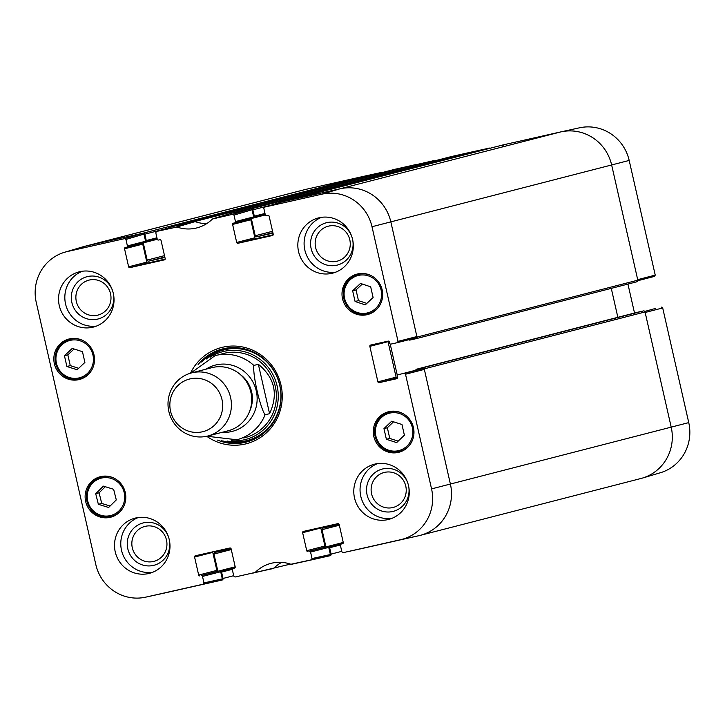 <?xml version="1.0" encoding="UTF-8"?>
<svg xmlns="http://www.w3.org/2000/svg" width="725" height="725" viewBox="0 0 725 725"><rect width="100%" height="100%" fill="white"/><g stroke="black" fill="none" stroke-linecap="round" stroke-linejoin="round"><path stroke-width="1.09" d="M420.074 535.412L640.891 478.509A43.455 42.195 -104.5 0 0 671.205 427.152L645.042 311.958A1.359 1.323 -104.5 0 0 643.447 310.925L422.639 367.829A1.359 1.323 75.5 0 1 424.225 368.862L450.397 484.055A43.455 42.195 75.5 0 1 420.074 535.412A43.455 42.195 75.5 0 1 418.86 535.702L360.968 548.752A1.359 1.323 75.5 0 1 360.878 548.771M422.639 367.829L416.467 369.215A0.816 0.788 -104.5 0 0 415.878 370.185L415.878 370.194M397.291 375.278L390.177 343.958M408.972 339.672A0.816 0.788 -104.5 0 0 409.852 340.088L416.023 338.693A1.359 1.323 75.5 0 0 416.059 338.684L636.867 281.78A1.359 1.323 -104.5 0 0 637.819 280.176L611.646 164.983A43.455 42.195 -104.5 0 0 560.851 131.887L502.96 144.937A1.359 1.323 -104.5 0 0 502.887 144.955M281.789 201.985A1.359 1.323 75.5 0 1 282.152 201.84L340.043 188.79A43.455 42.195 75.5 0 1 390.838 221.886L417.011 337.08A1.359 1.323 75.5 0 1 416.059 338.684M272.981 233.133L256.822 236.776A1.359 1.323 75.5 0 1 255.236 235.743L251.339 218.578M253.687 217.165L253.723 217.156A0.816 0.788 -104.5 0 0 254.312 216.186L252.871 209.833L271.721 204.976M473.516 152.522A1.359 1.323 -104.5 0 0 472.093 151.897L451.322 156.573L230.514 213.476L251.285 208.8A1.359 1.323 75.5 0 1 252.871 209.833M164.439 259.858L164.385 259.867A1.087 1.051 -104.5 0 0 165.173 258.58L161.077 240.573A1.087 1.051 -104.5 0 0 159.808 239.748L158.521 240.038A1.087 1.051 75.5 0 1 157.252 239.205L155.784 232.725L156.5 231.456L176.918 227.016L195.143 221.614A35.307 34.283 75.5 0 0 206.725 223.608A35.307 34.283 75.5 0 1 194.862 221.515L415.67 164.611L394.907 169.288A1.359 1.323 -104.5 0 0 394.826 169.306M173.728 226.336A1.359 1.323 75.5 0 1 174.091 226.191L194.862 221.515M164.919 257.493L148.761 261.136A1.359 1.323 75.5 0 1 147.175 260.094L143.278 242.929M145.625 241.516L145.662 241.507A0.816 0.788 -104.5 0 0 146.251 240.546L144.81 234.184L163.66 229.327M365.454 176.882A1.359 1.323 -104.5 0 0 364.032 176.248L306.14 189.297A43.455 42.195 -104.5 0 0 304.926 189.587L84.109 246.491A43.455 42.195 75.5 0 1 85.332 246.201L143.224 233.151A1.359 1.323 75.5 0 1 144.81 234.184M233.704 575.695L223.019 578.45A1.359 1.323 75.5 0 1 222.04 580.063L164.149 593.113A43.455 42.195 75.5 0 1 163.66 593.213A43.455 42.195 -104.5 0 0 163.904 593.159A43.455 42.195 -104.5 0 0 164.149 593.113L221.524 580.181L222.312 578.885L203.97 582.909L203.181 584.196L145.807 597.128A42.766 41.533 75.5 0 1 145.562 597.183A42.766 41.533 75.5 0 1 95.818 564.558L36.25 302.388A42.766 41.533 75.5 0 1 64.67 252.237A42.766 41.533 75.5 0 1 67.289 251.557L124.664 238.625L125.933 239.449L143.976 234.093L142.707 233.269L85.332 246.201A43.455 42.195 -104.5 0 0 82.668 246.89L64.67 252.237M223.019 578.45L221.578 572.097A0.816 0.788 -104.5 0 0 220.627 571.472L220.59 571.481M217.863 571.228L213.966 554.045A1.359 1.323 75.5 0 1 214.944 552.432L231.103 548.789M290.435 564.104L252.907 573.103A1.359 1.323 75.5 0 1 252.817 573.122M273.678 568.427A35.307 34.283 75.5 0 1 281.663 562.373A35.307 34.283 75.5 0 0 273.887 568.21L235.081 577.009L233.812 576.176L232.335 569.696A1.087 1.051 75.5 0 1 233.124 568.409L233.097 568.418M309.33 560.389L330.093 555.713A1.359 1.323 75.5 0 0 331.08 554.099L329.639 547.737A0.816 0.788 -104.5 0 0 328.688 547.121L328.652 547.13M325.924 546.868L322.018 529.694A1.359 1.323 75.5 0 1 323.006 528.081L339.164 524.438A1.087 1.051 -104.5 0 0 337.904 523.64L303.422 531.407A1.087 1.051 -104.5 0 0 302.633 532.703L320.831 528.008A1.087 1.051 75.5 0 1 320.84 527.483M416.096 338.675L636.831 281.789A1.359 1.323 -104.5 0 0 636.867 281.78M637.23 312.33A0.816 0.788 75.5 0 1 637.275 312.312L643.447 310.925M611.284 288.378L617.854 317.314M415.67 164.611A35.307 34.283 -104.5 0 0 417.618 165.264A35.307 34.283 -104.5 0 1 415.951 164.711L433.541 160.696M258.354 364.276C274.775 377.807 278.518 394.273 269.573 413.676L265.06 414.836C259.949 407.051 252.626 374.852 253.832 365.436L258.354 364.276L269.573 413.676M170.538 411.138A27.16 26.372 75.5 0 1 203.924 379.51A27.16 26.372 75.5 0 1 214.337 425.376A27.16 26.372 75.5 0 1 170.538 411.138M168.834 411.41A32.589 31.646 75.5 0 1 191.581 372.895A32.589 31.646 75.5 0 1 230.36 396.557A32.589 31.646 75.5 0 1 207.848 436.006A32.589 31.646 75.5 0 1 168.834 411.41M191.581 372.895L211.872 367.666A32.589 31.646 75.5 0 1 250.651 391.328A32.589 31.646 75.5 0 1 228.139 430.777L207.848 436.006M312.031 558.549L310.554 552.069L328.742 547.384L330.373 554.534L312.031 558.549L311.243 559.845L290.888 564.268A35.996 34.954 -104.5 0 0 272.156 563.08A35.996 34.954 -104.5 0 0 255.354 572.27M309.285 551.245L327.473 546.559L309.285 551.245A1.087 1.051 75.5 0 1 310.554 552.069M320.831 528.008L324.918 546.016L306.729 550.71A1.087 1.051 -104.5 0 0 307.998 551.535M306.729 550.71L302.633 532.703M339.173 524.465L343.26 542.472A1.087 1.051 -104.5 0 1 342.508 543.759L342.472 543.768A1.087 1.051 -104.5 0 0 342.508 543.759M342.472 543.768L341.158 544.058A1.087 1.051 75.5 0 1 341.185 544.058M404.233 373.402L423.083 368.563L404.233 373.402L405.511 374.227L431.556 488.895A42.766 41.533 75.5 0 1 400.517 539.726L343.133 552.658L341.874 551.825L340.397 545.345A1.087 1.051 75.5 0 1 341.158 544.058M396.729 378.704L396.666 378.722A1.087 1.051 -104.5 0 0 397.454 377.435L397.155 376.112A1.087 1.051 75.5 0 1 397.943 374.816M396.666 378.722L379.166 382.664L397.363 377.979A1.087 1.051 75.5 0 1 396.095 377.154L377.897 381.839A1.087 1.051 -104.5 0 0 379.166 382.664M377.897 381.839L369.841 346.351L388.029 341.665A1.087 1.051 75.5 0 1 388.038 341.14M272.5 235.498L272.446 235.516A1.087 1.051 -104.5 0 0 273.234 234.229L269.138 216.222A1.087 1.051 -104.5 0 0 267.869 215.388L266.583 215.678A1.087 1.051 75.5 0 1 265.314 214.854L263.846 208.374L264.562 207.096L322.009 194.155A42.766 41.533 75.5 0 1 371.998 226.726L398.043 341.384L397.291 342.671L390.965 344.094A1.087 1.051 75.5 0 1 389.697 343.269L389.388 341.946A1.087 1.051 -104.5 0 0 388.12 341.122L370.629 345.064A1.087 1.051 -104.5 0 0 369.841 346.351M272.446 235.516L237.963 243.283L256.161 238.597A1.087 1.051 75.5 0 1 254.892 237.773L236.694 242.458A1.087 1.051 -104.5 0 0 237.963 243.283M236.694 242.458L232.607 224.451L250.796 219.766A1.087 1.051 75.5 0 1 251.285 218.597M235.471 221.578L233.994 215.098L252.037 209.743L253.659 216.893L235.471 221.578A1.087 1.051 75.5 0 1 234.682 222.874L233.396 223.164A1.087 1.051 -104.5 0 0 232.607 224.451M176.918 227.016A35.996 34.954 -104.5 0 0 198.061 227.578A35.996 34.954 -104.5 0 0 212.452 219.004L232.725 214.274L233.994 215.098M164.385 259.867L129.902 267.643L148.099 262.948A1.087 1.051 75.5 0 1 146.831 262.124L128.633 266.809A1.087 1.051 -104.5 0 0 129.902 267.643M128.633 266.809L124.546 248.802L142.734 244.117A1.087 1.051 75.5 0 1 143.224 242.947M143.976 234.093L145.598 241.244L127.41 245.929A1.087 1.051 75.5 0 1 126.621 247.225L125.334 247.515A1.087 1.051 -104.5 0 0 124.546 248.802M127.41 245.929L125.933 239.449M203.97 582.909L202.493 576.429L220.69 571.735A1.087 1.051 -104.5 0 0 219.412 570.91L201.224 575.596A1.087 1.051 75.5 0 1 202.493 576.429M201.224 575.596L218.125 571.2A1.087 1.051 75.5 0 1 216.857 570.376L198.668 575.061A1.087 1.051 -104.5 0 0 199.937 575.886M198.668 575.061L194.581 557.054L212.769 552.368A1.087 1.051 75.5 0 1 212.778 551.834M234.474 568.101L234.411 568.119A1.087 1.051 -104.5 0 0 235.199 566.823L231.112 548.816A1.087 1.051 -104.5 0 0 229.843 547.991L195.369 555.758A1.087 1.051 -104.5 0 0 194.581 557.054M234.411 568.119L233.124 568.409M93.987 354.797A20.907 20.309 75.5 0 1 79.397 379.51A20.907 20.309 75.5 0 1 54.511 364.331A20.907 20.309 75.5 0 1 68.966 339.01A20.907 20.309 75.5 0 1 93.987 354.797M382.157 289.855A20.907 20.309 75.5 0 1 367.557 314.568A20.907 20.309 75.5 0 1 342.68 299.38A20.907 20.309 75.5 0 1 357.126 274.068A20.907 20.309 75.5 0 1 382.157 289.855M413.44 427.56A20.907 20.309 75.5 0 1 398.85 452.273A20.907 20.309 75.5 0 1 373.964 437.084A20.907 20.309 75.5 0 1 388.41 411.773A20.907 20.309 75.5 0 1 413.44 427.56M125.28 492.502A20.907 20.309 75.5 0 1 110.68 517.215A20.907 20.309 75.5 0 1 85.804 502.035A20.907 20.309 75.5 0 1 100.249 476.715A20.907 20.309 75.5 0 1 125.28 492.502M113.299 293.371A28.52 27.695 75.5 0 1 93.407 327.075A28.52 27.695 75.5 0 1 59.468 306.376A28.52 27.695 75.5 0 1 79.17 271.848A28.52 27.695 75.5 0 1 113.299 293.371M352.586 239.449A28.52 27.695 75.5 0 1 332.684 273.153A28.52 27.695 75.5 0 1 298.754 252.445A28.52 27.695 75.5 0 1 318.447 217.926A28.52 27.695 75.5 0 1 352.586 239.449M408.538 485.732A28.52 27.695 75.5 0 1 388.636 519.426A28.52 27.695 75.5 0 1 354.706 498.728A28.52 27.695 75.5 0 1 374.408 464.208A28.52 27.695 75.5 0 1 408.538 485.732M169.26 539.654A28.52 27.695 75.5 0 1 149.359 573.357A28.52 27.695 75.5 0 1 115.429 552.649A28.52 27.695 75.5 0 1 135.122 518.13A28.52 27.695 75.5 0 1 169.26 539.654M206.725 436.278A49.699 48.267 -104.5 0 0 275.138 422.149A49.699 48.267 -104.5 0 0 257.185 352.504A49.699 48.267 -104.5 0 0 190.476 373.203M76.333 301.473A18.053 17.527 75.5 0 1 98.528 280.448A18.053 17.527 75.5 0 1 105.451 310.934A18.053 17.527 75.5 0 1 76.333 301.473M132.294 547.756A18.053 17.527 75.5 0 1 154.479 526.731A18.053 17.527 75.5 0 1 161.403 557.217A18.053 17.527 75.5 0 1 132.294 547.756M371.572 493.825A18.053 17.527 75.5 0 1 393.757 472.8A18.053 17.527 75.5 0 1 400.689 503.295A18.053 17.527 75.5 0 1 371.572 493.825M315.62 247.551A18.053 17.527 75.5 0 1 337.805 226.526A18.053 17.527 75.5 0 1 344.728 257.013A18.053 17.527 75.5 0 1 315.62 247.551M383.96 428.629L391.681 421.207L401.958 424.506L404.387 435.181L396.657 442.603L386.389 439.305L383.96 428.629L387.349 427.75L389.778 438.435L398.188 441.135M386.389 439.305L389.778 438.435M393.539 421.805L387.349 427.75M391.219 411.256A20.907 20.309 -104.5 0 0 389.615 412.027M399.774 451.467A20.907 20.309 -104.5 0 0 401.559 451.358M84.898 362.428L77.095 369.768L66.89 366.487L64.443 355.739L72.246 348.408L82.46 351.679L84.898 362.428M74.077 348.997L67.833 354.869L70.271 365.618L78.653 368.309M64.443 355.739L67.833 354.869M66.89 366.487L70.271 365.618M71.775 338.502A20.907 20.309 -104.5 0 0 70.162 339.264M80.33 378.704A20.907 20.309 -104.5 0 0 82.106 378.595M355.078 301.491L352.649 290.816L360.497 283.43L370.674 286.819L373.103 297.504L365.255 304.881L355.078 301.491L358.467 300.621L366.823 303.403M362.31 284.037L356.038 289.937L358.467 300.621M352.649 290.816L356.038 289.937M359.935 273.552A20.907 20.309 -104.5 0 0 358.331 274.313M368.49 313.762A20.907 20.309 -104.5 0 0 370.267 313.653M98.364 504.319L95.709 493.698L103.385 486.131L113.635 489.284L116.29 499.915L108.614 507.473L98.364 504.319L101.754 503.449L110.091 506.014M105.288 486.72L99.089 492.819L101.754 503.449M95.709 493.698L99.089 492.819M103.059 476.207A20.907 20.309 -104.5 0 0 101.455 476.968M111.614 516.408A20.907 20.309 -104.5 0 0 113.39 516.3M221.614 440.782A48.068 46.681 -104.5 0 0 246.935 441.915M222.947 348.834A48.068 46.681 -104.5 0 0 201.323 362.056M231.556 440.755A45.367 44.062 -104.5 0 0 244.171 439.821A45.367 44.062 -104.5 0 0 274.721 378.405A45.367 44.062 -104.5 0 0 210.042 357.28M243.718 437.963A43.455 42.195 -104.5 0 0 274.558 383.607A43.455 42.195 -104.5 0 0 219.258 354.761M225.493 353.002A43.455 42.195 -104.5 0 0 221.56 354.48M253.424 572.986L273.887 568.21M212.769 552.368L216.857 570.376M218.125 571.2L219.412 570.91M220.69 571.735L222.312 578.885M126.676 247.207L144.81 242.54A1.087 1.051 -104.5 0 0 145.598 241.244M142.734 244.117L146.831 262.124M148.099 262.948L165.164 259.106M195.143 221.614L174.48 226.118M252.037 209.743L250.768 208.918L230.677 213.449M252.898 218.18L234.71 222.865L252.871 218.18A1.087 1.051 -104.5 0 0 253.659 216.893M250.796 219.766L254.892 237.773M256.161 238.597L273.225 234.755M416.132 337.841L397.291 342.671L416.132 337.841L416.893 336.554L390.838 221.886A43.455 42.195 -104.5 0 0 340.043 188.79L282.542 201.767M388.029 341.665L396.095 377.154M343.133 552.658L418.86 535.702A43.455 42.195 -104.5 0 0 450.397 484.055L424.352 369.388L423.083 368.563M326.187 546.849A1.087 1.051 75.5 0 1 324.918 546.016M328.742 547.384A1.087 1.051 -104.5 0 0 327.473 546.559M309.62 560.325L291.459 564.304L329.585 555.821L330.373 554.534M112.756 291.314A21.85 21.224 -104.5 0 0 86.81 276.76A21.85 21.224 -104.5 0 0 71.857 302.515A21.85 21.224 -104.5 0 0 97.105 319.218A21.85 21.224 -104.5 0 0 113.399 293.797M82.36 271.232A28.52 27.695 -104.5 0 0 65.748 304.754A28.52 27.695 -104.5 0 0 96.488 326.078M168.708 537.597A21.85 21.224 -104.5 0 0 142.762 523.042A21.85 21.224 -104.5 0 0 127.808 548.789A21.85 21.224 -104.5 0 0 153.057 565.5A21.85 21.224 -104.5 0 0 169.351 540.08M138.312 517.514A28.52 27.695 -104.5 0 0 121.7 551.036A28.52 27.695 -104.5 0 0 152.449 572.36M407.985 483.675A21.85 21.224 -104.5 0 0 382.039 469.12A21.85 21.224 -104.5 0 0 367.086 494.867A21.85 21.224 -104.5 0 0 392.334 511.578A21.85 21.224 -104.5 0 0 408.628 486.158M377.589 463.583A28.52 27.695 -104.5 0 0 360.978 497.114A28.52 27.695 -104.5 0 0 391.727 518.429M352.033 237.392A21.85 21.224 -104.5 0 0 326.087 222.838A21.85 21.224 -104.5 0 0 311.134 248.584A21.85 21.224 -104.5 0 0 336.382 265.296A21.85 21.224 -104.5 0 0 352.676 239.875M321.637 217.301A28.52 27.695 -104.5 0 0 305.026 250.832A28.52 27.695 -104.5 0 0 335.766 272.156M198.097 364.612A48.068 46.681 75.5 0 1 222.285 348.997A48.068 46.681 75.5 0 1 279.487 383.897A48.068 46.681 75.5 0 1 246.273 442.087A48.068 46.681 75.5 0 1 217.554 440.102M434.565 160.896A35.996 34.954 75.5 0 1 434.112 160.733M490.662 148.108L472.183 151.878L489.928 147.991M654.485 276.388L637.837 280.702L654.485 276.388L655.237 275.11L629.182 160.442A42.766 41.533 -104.5 0 0 579.438 127.817A42.766 41.533 -104.5 0 0 579.193 127.872M627.941 284.082L634.52 313.028M655.137 308.542A1.087 1.051 -104.5 0 0 655.074 308.551L644.788 311.424M662.695 307.944L645.159 312.484L671.205 427.152A43.455 42.195 75.5 0 1 642.332 478.11L660.33 472.763A42.766 41.533 -104.5 0 0 688.75 422.612L662.695 307.944L661.427 307.119M382.601 172.459L364.122 176.229L381.867 172.342M395.415 169.179L415.38 164.675M303.712 189.923A43.455 42.195 75.5 0 1 306.14 189.297L363.524 176.365M642.332 478.11A43.455 42.195 75.5 0 1 639.668 478.799M502.688 146.115L503.476 144.819L560.851 131.887A43.455 42.195 75.5 0 1 561.096 131.841A43.455 42.195 75.5 0 1 611.646 164.983L637.701 279.651L655.237 275.11M471.576 152.014L451.113 156.79M424.225 368.862L645.042 311.958M688.75 422.612L431.556 488.895M637.819 280.176L417.011 337.08M629.182 160.442L371.998 226.726M416.467 369.215L637.275 312.312M174.091 226.191L394.907 169.288M364.032 176.248L143.224 233.151M146.251 240.546L156.935 237.791M472.093 151.897L251.285 208.8M282.152 201.84L502.96 144.937M560.851 131.887L340.043 188.79L322.009 194.155M341.765 551.344L331.08 554.099M329.639 547.737L340.378 544.973M221.578 572.097L232.317 569.324M256.822 236.776L272.872 232.643M255.236 235.743L272.564 231.284M253.197 218.053L265.332 214.926M253.768 217.147L265.169 214.21L253.741 217.156M254.312 216.186L264.997 213.44M328.688 547.121L343.043 543.424M328.624 547.076L343.097 543.351M326.087 546.868L343.26 542.445M322.018 529.694L339.345 525.226M148.761 261.136L164.811 256.994M145.707 241.498L157.108 238.561L145.68 241.507M145.136 242.404L157.271 239.277M147.175 260.094L164.502 255.635M213.966 554.045L231.284 549.577M218.026 571.218L235.199 566.796M220.563 571.427L235.036 567.702M220.627 571.472L234.982 567.775M306.14 189.297L85.332 246.201L67.289 251.557M265.06 414.836A43.455 42.195 75.5 0 1 236.839 439.758L206.915 436.233M190.657 373.148L215.153 355.603A43.455 42.195 75.5 0 1 253.832 365.436M205.927 369.197A34.22 33.232 75.5 0 1 256.043 389.932A34.22 33.232 75.5 0 1 222.185 432.308M240.356 374.571A29.326 28.483 75.5 0 1 249.735 410.957M399.502 413.531A19.285 18.723 75.5 0 1 407.006 446.074A19.285 18.723 75.5 0 1 375.876 436.069A19.285 18.723 75.5 0 1 399.502 413.531M403.39 413.848A20.372 19.783 -104.5 0 0 400.055 412.434A20.372 19.783 -104.5 0 0 389.298 412.099A20.372 19.783 -104.5 0 0 375.224 436.767A20.372 19.783 -104.5 0 0 399.466 451.548A20.372 19.783 -104.5 0 0 410.957 443.211M56.414 363.243A19.285 18.723 75.5 0 1 80.113 340.786A19.285 18.723 75.5 0 1 87.517 373.357A19.285 18.723 75.5 0 1 56.414 363.243M83.946 341.085A20.372 19.783 -104.5 0 0 69.854 339.345A20.372 19.783 -104.5 0 0 55.635 363.415A20.372 19.783 -104.5 0 0 80.013 378.785A20.372 19.783 -104.5 0 0 91.513 370.448M350.057 279.913A19.285 18.723 75.5 0 1 381.123 290.136A19.285 18.723 75.5 0 1 357.353 312.511A19.285 18.723 75.5 0 1 350.057 279.913M372.106 276.143A20.372 19.783 -104.5 0 0 358.014 274.394A20.372 19.783 -104.5 0 0 349.586 279.053A20.372 19.783 -104.5 0 0 345.752 303.702A20.372 19.783 -104.5 0 0 368.182 313.843A20.372 19.783 -104.5 0 0 379.673 305.506M92.882 482.859A19.285 18.723 75.5 0 1 124.147 492.366A19.285 18.723 75.5 0 1 100.875 515.285A19.285 18.723 75.5 0 1 92.882 482.859M115.23 478.79A20.372 19.783 -104.5 0 0 101.137 477.05A20.372 19.783 -104.5 0 0 92.392 482.007A20.372 19.783 -104.5 0 0 88.976 506.548A20.372 19.783 -104.5 0 0 111.306 516.49A20.372 19.783 -104.5 0 0 122.797 508.153M222.756 440.9A47.832 46.445 -104.5 0 0 246.192 441.842A47.832 46.445 -104.5 0 0 254.466 439.114M230.894 347.638A47.832 46.445 -104.5 0 0 202.275 361.403M227.288 441.063A46.763 45.412 -104.5 0 0 245.766 440.854A46.763 45.412 -104.5 0 0 276.089 374.961A46.763 45.412 -104.5 0 0 206.163 359.074M254.856 572.551L273.379 568.491M194.572 221.578L176.347 226.979M156.573 231.438L174.607 226.082M212.951 218.733L230.804 213.413M250.768 208.918L232.725 214.274M203.181 584.196L221.524 580.181M311.243 559.845L329.585 555.821M361.485 548.635L343.142 552.649M405.511 374.227L424.352 369.388M416.893 336.554L398.043 341.384M264.634 207.087L282.668 201.722M142.707 233.269L124.664 238.625M418.86 535.702L400.517 539.726M164.149 593.113L145.807 597.128M416.44 369.224L637.257 312.321M394.862 169.297L174.054 226.2M502.923 144.946L282.116 201.849M392.995 411.147L389.298 412.099C378.06 415.552 373.466 424.134 375.505 437.864C380.063 448.847 388.047 453.406 399.466 451.548L403.163 450.597M73.551 338.385L69.854 339.345C58.906 343.097 54.157 351.118 55.608 363.424C59.64 375.487 67.778 380.607 80.013 378.785L83.719 377.834M361.712 273.443L358.014 274.394L349.568 279.062C334.225 291.876 349.242 319.952 368.182 313.843L371.88 312.892M104.835 476.089L101.137 477.05L92.365 482.016L86.773 492.438L87.752 503.966C92.601 514.188 100.449 518.357 111.306 516.49L115.003 515.538M230.74 213.431L212.887 218.751M416.105 370.14L397.907 374.825M282.605 201.74L264.562 207.096M144.846 242.531L126.648 247.216M174.544 226.091L156.5 231.456M145.562 597.183L163.904 593.159M579.438 127.817L561.096 131.841"/></g></svg>
